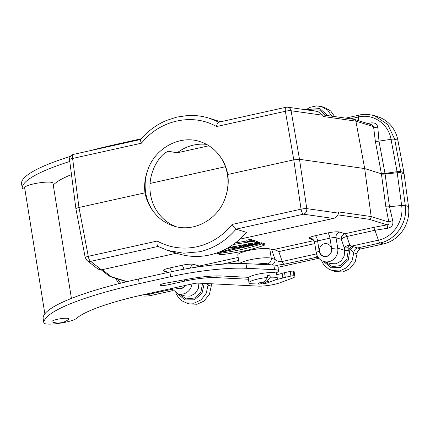 <?xml version="1.0" encoding="UTF-8"?>
<svg xmlns="http://www.w3.org/2000/svg" width="430" height="430" viewBox="0 0 430 430"><rect width="100%" height="100%" fill="white"/><g stroke="black" fill="none" stroke-linecap="round" stroke-linejoin="round"><path stroke-width="0.64" d="M44.854 313.835L24.644 187.684A14.34 2.462 -9.1 0 1 36.072 183.39A14.34 2.462 -9.1 0 1 52.057 182.476A14.34 2.462 -9.1 0 1 52.96 183.148L71.423 298.409M275.861 272.986A16.727 2.876 170.9 0 0 278.565 270.884A16.727 2.876 170.9 0 0 274.582 269.691L246.723 268.298A69.3 11.911 170.9 0 0 170.645 276.689L139.229 283.655A149.167 25.633 170.9 0 0 43.838 322.817A16.727 2.876 170.9 0 0 43.844 322.887A16.727 2.876 170.9 0 0 58.625 323.408A16.727 2.876 170.9 0 0 76.422 318.437A109.129 18.753 -9.1 0 1 143.168 294.776L193.118 283.703A4.778 0.822 -9.1 0 1 198.37 283.123L258.446 286.117A14.34 2.462 170.9 0 0 280.145 282.704L292.223 278.237A11.949 2.053 170.9 0 0 294.894 276.447L294.152 271.798A11.949 2.053 170.9 0 0 293.4 271.239L293.244 271.19A2.392 0.408 170.9 0 0 290.202 271.416L284.51 272.679A7.17 1.231 170.9 0 0 282.101 273.319A10.573 1.817 -9.1 0 1 276.743 274.636M294.894 276.447A11.949 2.053 170.9 0 0 294.142 275.888L293.986 275.84A2.392 0.408 170.9 0 0 290.943 276.065L285.257 277.329A7.17 1.231 170.9 0 0 282.849 277.968A10.573 1.817 -9.1 0 1 276.055 279.538A14.34 2.462 170.9 0 0 277.318 278.237A14.34 2.462 170.9 0 0 270.26 277.242L266.955 281.575A5.418 0.93 170.9 0 1 267.691 282.779L274.163 280.371A14.34 2.462 170.9 0 0 276.065 279.532M248.438 279.237L216.279 277.635A28.676 4.929 170.9 0 0 184.798 281.107L168.232 284.778A5.972 1.027 -9.1 0 1 160.25 285.074A5.972 1.027 -9.1 0 1 165.33 283.225L189.877 278.807A35.846 6.16 -9.1 0 1 221.649 275.985L248.733 277.339M278.565 270.884L277.818 266.24A16.727 2.876 170.9 0 0 273.835 265.041L245.981 263.649A69.3 11.911 170.9 0 0 169.904 272.039L138.481 279.005A149.167 25.633 170.9 0 0 43.097 318.168A16.727 2.876 170.9 0 0 43.102 318.238L43.844 322.887M52.342 321.962A16.727 16.727 0 0 0 68.596 319.361A8.605 1.478 170.9 0 0 68.349 318.474A8.605 1.478 170.9 0 0 57.55 319.27A8.605 1.478 170.9 0 0 52.342 321.962A8.605 1.478 170.9 0 0 52.444 322M141.174 138.799L116.89 144.184A149.167 25.633 170.9 0 0 90.074 150.699M70.343 156.396A149.167 25.633 170.9 0 0 21.5 183.347A16.727 2.876 170.9 0 0 21.505 183.416L22.252 188.066A16.727 2.876 170.9 0 0 24.881 189.157M69.773 161.46A149.167 25.633 170.9 0 0 22.247 187.996A16.727 2.876 170.9 0 0 22.252 188.066M53.196 184.599A16.727 2.876 170.9 0 0 54.825 183.615A109.129 18.753 -9.1 0 1 71.477 174.564M225.476 197.16C228.067 189.754 228.83 182.196 227.76 174.489C226.384 166.926 223.347 160.282 218.655 154.553A44.209 41.162 107.3 0 1 225.476 197.16C218.596 219.3 194.118 232.883 173.553 225.976C165.985 223.557 159.627 219.198 154.483 212.898A44.209 41.162 107.3 0 1 147.657 170.291C144.948 177.66 144.05 185.179 144.975 192.839C146.496 200.445 149.667 207.131 154.483 212.898M184.755 285.558A6.45 6.009 107.3 0 1 180.67 288.589A6.45 6.009 107.3 0 1 177.746 288.476A6.45 6.009 107.3 0 1 175.929 287.514M208.953 145.775L177.144 152.827L168.603 151.269L167.646 151.484M318.818 258.258L277.99 267.309M176.064 226.669L171.581 224.659A44.209 41.162 107.3 0 1 152.451 171.785A44.209 41.162 107.3 0 1 160.734 156.961C163.352 153.908 165.975 152.01 168.603 151.269L168.216 151.296M147.657 170.291C154.913 148.269 179.536 134.73 199.896 141.572C207.389 143.969 213.64 148.296 218.655 154.553M227.76 174.489L293.776 159.852L299.5 159.315L306.773 208.625A4.778 4.117 98.1 0 1 303.44 214.204L236.07 229.142L246.433 232.372A69.3 64.522 -72.7 0 1 178.208 253.716L167.883 250.491L158.047 246.444M167.904 250.496L183.755 253.211L199.418 251.776C213.398 248.717 225.621 241.176 236.081 229.142L236.081 229.142C234.893 228.545 233.581 226.975 232.152 224.433C222.724 236.048 211.017 243.482 197.031 246.729C182.997 249.69 169.71 247.798 157.181 241.053L88.279 256.328L78.964 207.475L144.975 192.839M228.389 247.594L256.742 242.418L256.554 241.257L253.082 240.171L251.566 240.365M246.901 240.993L235.414 242.88M253.082 240.171L253.265 241.332L233.2 244.509M256.742 242.418L253.265 241.332M217.274 253.684L220.751 254.77C238.8 252.539 253.523 249.276 264.928 244.976L261.451 243.891C249.61 248.056 234.887 251.319 217.274 253.684L217.198 253.189M261.451 243.891L261.268 242.73L260.075 243.138M255.393 244.649L225.379 251.308M223.369 251.62L222.665 251.727M219.843 252.141L218.488 252.329M264.928 244.976L264.746 243.815L261.268 242.73M260.15 243.59L258.785 243.165L256.791 243.606L257.64 243.875L254.603 244.02L258.247 243.036L257.559 242.821L252.367 244.417L255.312 244.659L260.15 243.59L259.962 242.429L258.097 242.111M258.247 243.036L258.059 241.87L256.64 241.789M252.308 243.047L252.367 244.417M257.371 241.655L257.559 242.821M256.748 243.315L256.791 243.606M258.597 242.004L258.785 243.165M250.588 245.788L253.119 245.229L250.394 244.374L248.551 244.783L250.066 245.256L246.626 245.213L244.068 245.777L246.793 246.626L248.712 246.202L247.228 245.74L250.588 245.788M248.637 245.761L248.712 246.202M246.626 245.213L246.444 244.047L243.885 244.616L244.068 245.777M248.438 244.073L246.444 244.047M248.551 244.783L248.368 243.649M250.228 243.358L250.394 244.374M252.276 243.858L250.523 243.31M253.033 244.718L253.119 245.229M243.299 247.4L245.288 246.96L242.568 246.11L240.574 246.551L243.299 247.4M244.02 245.46L242.38 244.95L240.392 245.39L240.574 246.551M242.38 244.95L242.568 246.11M245.154 246.116L245.288 246.96M238.736 248.416L240.73 247.97L238.65 247.325L240.22 246.976L239.575 246.777L234.452 247.911L236.656 247.766L238.736 248.416M234.452 247.911L234.264 246.75L239.386 245.611L239.575 246.777M240.22 246.976L240.031 245.815L239.386 245.611M240.73 247.97L240.547 246.809L240.171 246.691M232.716 248.83L231.114 248.975C232.888 248.68 233.081 248.744 231.7 249.158L231.652 248.852M234.667 249.314L237.091 248.782L234.14 248.82L234.85 248.422L228.513 249.228L231.238 250.077L233.232 249.636L232.334 249.303L234.667 249.314M233.184 249.309L233.232 249.636M228.513 249.228L228.325 248.062L234.318 247.094M236.941 247.857L237.091 248.782M225.196 250.491L226.454 250.582L225.191 250.867L225.196 250.491M225.132 250.486L225.191 250.867M228.357 250.717L230.534 250.233L225.331 249.932L223.052 250.437L223.417 251.808L228.357 250.717M225.234 249.325L225.331 249.932M228.47 248.965L226.18 248.83M230.469 249.835L230.534 250.233M216.08 253.189L218.548 252.888L218.456 252.34L219.633 252.077L220.708 252.41L222.702 251.969L220.837 251.383M218.548 252.888L217.693 252.625M222.702 251.969L222.305 250.738M249.018 241.294L249.545 241.139L249.002 241.187M249.884 241.144L248.18 241.294L248.922 241.526L250.572 241.16L249.884 241.144L250.045 240.843M250.518 240.822L250.572 241.16M250.986 240.87A1.801 0.312 -9.1 0 1 251.099 240.956A1.801 0.312 -9.1 0 1 249.373 241.547A1.801 0.312 -9.1 0 1 247.546 241.526A1.801 0.312 -9.1 0 1 248.981 240.983A1.801 0.312 -9.1 0 1 250.986 240.87M251.502 240.757A2.354 0.403 170.9 0 0 248.873 240.907A2.354 0.403 170.9 0 0 246.997 241.612A2.354 0.403 170.9 0 0 249.389 241.638A2.354 0.403 170.9 0 0 251.647 240.864A2.354 0.403 170.9 0 0 251.502 240.757M251.647 240.864L251.464 239.703A2.354 0.403 170.9 0 0 251.314 239.596A2.354 0.403 170.9 0 0 248.69 239.746A2.354 0.403 170.9 0 0 246.809 240.451L246.997 241.612M337.829 214.855L369.402 219.332L387.065 224.847C388.758 224.546 389.349 223.621 388.844 222.073L385.834 206.712L381.405 173.79L364.683 168.571L355.889 121.131L323.365 116.514L322.769 115.245L317.829 111.472L287.729 107.194A4.778 4.117 98.1 0 1 291.099 110.752L299.5 159.315L364.683 168.571L371.176 216.559L388.844 222.073A4.778 0.666 166.3 0 1 392.73 220.665C393.482 224.761 391.832 227.282 387.774 228.222L374.976 230.27L346.843 236.505L349.746 244.928L347.908 247.739L349.74 248.927L351.579 246.11L360.748 248.965A4.778 4.45 -72.7 0 0 357.013 253.84L355.185 262.031L349.778 268.772L342.737 271.964L335.137 271.529L328.891 269.223L324.575 265.654L322.554 262.816L321.468 260.473M314.771 243.617L278.812 251.593C276.743 250.421 274.867 249.782 273.168 249.663L269.766 248.916A16.727 2.876 170.9 0 0 251.12 249.986A16.727 2.876 170.9 0 0 237.785 254.99L239.15 263.499M175.703 292.803L178.364 297.485L181.954 300.823L186.249 302.887L194 303.231L201.17 299.785L206.206 293.287L208.034 285.187L205.975 283.504M211.802 283.795A4.778 4.45 -72.7 0 0 211.237 286.187L209.421 294.26L204.051 301.038L197.031 304.268L189.453 303.881L186.249 302.887M204.272 283.418L201.993 293.33L194.398 299.812L184.857 299.925L177.617 293.685M352.917 246.492L350.622 250.007L349.74 248.927L349.929 250.088L348.316 250.292L346.833 259.387L340.603 265.579L332.347 266.622L325.182 261.924M357.013 253.84L353.809 252.845L350.627 250.007M323.371 261.354L331.197 267.799L340.608 267.326L348.225 260.241L349.929 250.088A4.778 0.822 170.9 0 1 350.622 250.013M323.699 261.467L330.648 263.633L336.115 263.778L341.054 261.042L344.172 256.135L344.666 250.33A4.778 0.822 170.9 0 0 348.316 250.292L347.908 247.739A4.778 0.822 170.9 0 1 344.258 247.782L341.356 239.359L336.045 237.704L337.722 248.164A4.778 0.822 170.9 0 0 331.637 248.626L329.966 238.166L317.593 240.907A4.778 0.822 170.9 0 0 314.54 242.181L316.217 252.641C317.066 257.038 319.565 259.978 323.699 261.467A11.47 10.68 -72.7 0 0 337.722 248.164L344.666 250.33L344.258 247.782A4.778 1.516 161 0 1 349.746 244.928L351.579 246.11L378.384 240.171C393.052 237.312 404.082 220.859 401.642 205.481L397.062 171.672A4.778 0.86 -10.5 0 1 400.701 171.575L403.904 172.575L397.884 140.223A32.497 30.261 107.3 0 0 377.669 116.686L374.471 115.686L387.683 124.431L394.686 139.223L400.9 172.79L405.302 205.502C407.936 222.1 396.03 239.859 380.201 242.945L357.545 247.965C355.234 248.69 353.987 250.314 353.809 252.845L351.982 261.031L346.585 267.766L339.544 270.964L331.949 270.534M403.904 172.575A23.897 22.247 107.3 0 1 404.098 173.79L408.5 206.497A32.497 30.261 107.3 0 1 383.399 243.944L360.748 248.965M318.286 257.602L316.544 257.054L317.017 255.399M239.682 263.499A16.727 2.876 -9.1 0 1 254.667 258.914A16.727 2.876 -9.1 0 1 271.255 258.215L275.028 259.392C276.807 261.161 279.204 261.859 282.22 261.488L316.485 253.893M271.62 249.497L275.028 259.392A4.778 4.45 107.3 0 1 271.69 264.934M331.713 116.159L327.73 110.214L321.586 106.602L324.784 107.607L330.724 111.015L334.674 116.578M309.369 109.301L319.845 108.57L327.703 115.589M173.032 290.583L151.312 295.394A32.497 30.261 107.3 0 1 139.621 295.577M367.79 123.577L370.907 122.926C375.051 122.48 377.363 124.098 377.852 127.78L378.986 141.126L391.042 139.325L397.062 171.672L385.006 173.478L385.06 173.747L381.405 173.79L375.347 141.228L373.557 126.646L372.396 125.017M354.057 119.33L355.889 121.131L373.557 126.646A4.778 2.225 176.1 0 0 377.852 127.78M140.911 139.513C140.121 139.535 140.32 140.76 141.502 143.179L72.606 158.455L78.964 207.475C76.707 208.061 75.718 208.523 75.986 208.867M157.181 241.053C156.821 244.003 157.106 245.799 158.036 246.438L90.671 261.375A4.778 1.537 77.5 0 1 88.279 256.328A4.778 0.736 169.2 0 0 85.231 257.624L75.911 208.77L69.547 159.713C69.423 157.004 70.66 155.246 73.256 154.429L140.562 139.508M101.496 269.836L90.671 261.375A4.778 4.649 128 0 1 86.984 260.494L98.094 269.175L101.496 269.836L176.553 253.2M239.886 239.161L333.315 218.445C335.524 218.252 338.346 214.962 338.448 213.119L338.652 211.942L371.176 216.559C371.208 218.026 370.617 218.951 369.402 219.332M167.883 250.491L158.036 246.438M125.506 282.01L125.141 281.263M172.494 289.917L170.764 289.374L170.656 288.686M326.461 256.269A6.45 6.009 -72.7 0 0 331.482 250.238A6.45 6.009 -72.7 0 0 327.375 243.837A6.45 6.009 -72.7 0 0 319.721 248.207A6.45 6.009 -72.7 0 0 323.532 256.156A6.45 6.009 -72.7 0 0 326.461 256.269M387.774 228.222L387.065 224.847L373.159 227.497L345.032 233.732A4.778 1.537 -102.5 0 1 346.843 236.505A4.778 1.516 161 0 0 341.356 239.359A4.778 4.45 107.3 0 1 345.032 233.732L339.721 232.076A4.778 4.45 -72.7 0 0 336.045 237.704A4.778 0.822 170.9 0 0 329.966 238.166A4.778 1.537 -102.5 0 0 327.552 232.995L315.185 235.737A4.778 1.537 -102.5 0 1 317.593 240.907L319.27 251.367A6.692 6.23 -72.7 0 0 326.499 256.506A6.692 6.23 -72.7 0 0 331.637 248.626M408.5 206.497L405.302 205.502A4.778 0.779 -7.7 0 0 401.642 205.481L389.494 206.733L392.73 220.665M385.06 173.747L389.494 206.733A4.778 0.779 172.3 0 1 385.834 206.712M325.746 115.315L319.409 109.946L311.159 109.854M371.106 124.614L370.907 122.926M220.606 121.765A69.3 64.522 -72.7 0 0 219.499 121.405L209.2 118.191L218.838 122.158M140.508 139.567C147.818 131.048 156.504 124.668 166.56 120.421L176.848 117.094L187.453 115.552C194.892 115.122 202.138 115.998 209.179 118.185L209.2 118.191M218.945 122.211C217.849 122.34 217.026 123.792 216.473 126.56L285.375 111.284L293.776 159.852L301.048 209.157L232.152 224.433M127.189 281.607L109.177 276.065M179.391 294.244L186.287 298.877L194.57 298.017L200.88 292.024L202.627 283.338M197.295 267.025A4.778 4.45 107.3 0 1 199.246 266.052L193.93 264.396A9.557 1.645 170.9 0 0 181.766 265.315L169.399 268.057A9.557 1.645 170.9 0 0 163.889 271.056L167.678 272.238M177.144 152.827A44.209 41.162 107.3 0 1 206.567 144.378M264.375 281.768L267.68 277.441A14.34 2.462 170.9 0 0 249.002 282.773A14.34 2.462 170.9 0 0 252.668 283.811L259.57 284.079A5.418 0.93 170.9 0 0 260.112 284.085L264.375 281.768A5.418 0.93 170.9 0 0 258.828 283.112A5.418 0.93 170.9 0 0 259.57 284.079M260.741 283.746L262.698 283.891A5.418 0.93 170.9 0 0 267.691 282.779M277.318 278.237L276.576 273.587A14.34 2.462 170.9 0 0 262.026 273.421A14.34 2.462 170.9 0 0 248.26 278.124L249.002 282.773M267.68 277.441L267.309 275.114A14.34 2.462 -9.1 0 1 269.889 274.921L270.26 277.242M262.698 283.891L266.955 281.575M269.889 274.921L267.487 276.227M294.142 275.888L293.4 271.239M293.986 275.84L293.244 271.19M290.943 276.065L290.202 271.416M285.257 277.329L284.51 272.679M282.849 277.968L282.101 273.319M216.279 277.635L216.005 275.936M184.798 281.107L184.583 279.763M168.232 284.778L167.91 282.763M274.582 269.691L273.835 265.041M246.723 268.298L245.981 263.649M170.645 276.689L169.904 272.039M139.229 283.655L138.481 279.005M43.838 322.817L43.097 318.168M116.976 144.738L116.89 144.184M22.247 187.996L21.5 183.347M185.05 285.493A6.692 6.23 107.3 0 1 175.633 287.579M150.059 183.433L225.401 166.727L150.059 183.443M317.856 256.973L284.036 264.262L276.243 265.321M270.954 264.896L267.578 263.843A11.949 2.053 170.9 0 0 256.71 264.187M141.502 143.179C159.67 120.099 192.731 112.767 216.473 126.56M191.979 283.956A11.47 10.68 107.3 0 1 177.912 293.787L171.591 288.476M184.857 295.953L190.205 296.13L195.091 293.529L198.262 288.815L198.945 283.155M303.3 109.403L309.686 109.392A11.47 10.68 107.3 0 1 312.357 110.693M383.399 243.944L380.201 242.945A4.778 1.537 77.5 0 1 378.384 240.171L374.976 230.27A4.778 1.537 -102.5 0 0 373.159 227.497M269.766 248.916L271.255 258.215A4.778 4.45 107.3 0 1 267.578 263.843M208.27 283.617L208.034 285.187L211.237 286.187M397.884 140.223L394.686 139.223A4.778 0.86 -10.5 0 0 391.042 139.325C388.559 123.953 373.197 113.353 358.652 116.971A4.778 1.537 -102.5 0 1 359.426 115.079C363.092 113.934 368.101 114.138 374.471 115.686M381.431 174.005A4.778 0.779 172.3 0 0 385.092 174.026L397.239 172.769A4.778 0.779 -7.7 0 1 400.9 172.79L404.098 173.79M278.812 251.593L282.22 261.488A4.778 1.537 77.5 0 0 284.036 264.262M313.975 240.617L273.168 249.663M358.469 120.669L358.652 116.971L350.364 118.809M172.07 289.299L148.113 294.394L141.771 295.087M151.312 295.394L148.113 294.394A4.778 1.537 77.5 0 1 147.415 293.835M73.256 154.429A4.778 1.537 -102.5 0 0 72.606 158.455A4.778 0.903 172.6 0 0 69.547 159.713M338.448 213.119L306.773 208.625A4.778 0.672 -8.4 0 0 301.048 209.157A4.778 1.537 77.5 0 0 303.44 214.204L333.315 218.445M117.465 278.866L120.604 283.214M316.217 252.641A4.778 0.822 -9.1 0 1 319.27 251.367M315.185 235.737A9.557 1.645 170.9 0 0 309.681 238.736L313.465 239.918M309.681 238.736A4.778 4.45 107.3 0 1 311.847 238.822C312.562 238.569 313.459 239.687 314.54 242.181M339.721 232.076A9.557 1.645 170.9 0 0 327.552 232.995M375.347 141.228A4.778 0.86 169.5 0 0 378.986 141.126L385.006 173.478A4.778 0.86 169.5 0 1 381.367 173.575M322.769 115.245L291.099 110.752A4.778 0.973 -9.8 0 0 285.375 111.284A4.778 1.537 -102.5 0 1 286.02 107.258L287.729 107.194M111.128 276.592L102.265 269.669M167.883 272.486L166.061 271.142A4.778 4.45 -72.7 0 0 163.889 271.056M171.479 271.695A4.778 1.537 77.5 0 0 169.399 268.057M183.916 269.223A4.778 1.537 77.5 0 0 181.766 265.315M190.323 268.11A4.778 4.45 107.3 0 1 193.93 264.396M238.177 257.425L199.246 266.052A4.778 1.537 -102.5 0 1 199.966 266.643M238.666 260.489L221.729 264.246M234.785 248.013L234.85 248.422M184.862 295.953L177.912 293.787M315.083 111.08L309.686 109.392M345.634 118.137L359.432 115.079M321.618 106.613L316.544 105.898L310.191 107.317L307.326 108.941M372.391 125.012L354.433 119.411M354.121 119.341L322.57 114.864M85.231 257.624L86.984 260.494M115.546 278.269L118.873 283.649M218.617 122.206L286.02 107.258M109.301 276.167L101.265 269.884M126.651 281.736L109.994 276.533"/></g></svg>
